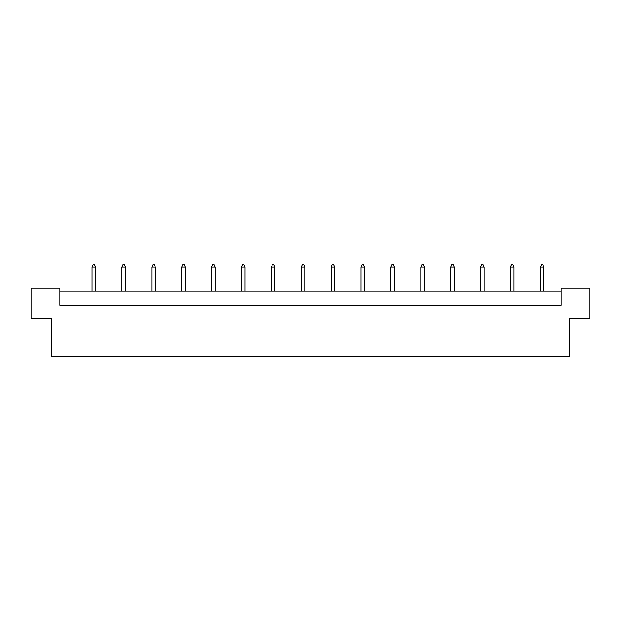 <?xml version="1.0" encoding="UTF-8"?>
<svg xmlns="http://www.w3.org/2000/svg" width="621" height="621" viewBox="0 0 621 621"><rect width="100%" height="100%" fill="white"/><g stroke="black" fill="none" stroke-linecap="round" stroke-linejoin="round"><path stroke-width="0.93" d="M51.644 318.736L31.05 318.736L31.05 288.144L59.88 288.144L59.88 305.206L561.12 305.206L561.12 288.144L589.95 288.144L589.95 318.736L569.356 318.736L569.356 356.392L51.644 356.392L51.644 318.736M561.12 291.086L59.88 291.086M95.587 291.086L95.587 266.968L92.055 266.968L92.055 291.086M92.055 266.968L93.119 264.608L94.532 264.608L95.587 266.968M125.473 291.086L125.473 266.968L121.941 266.968L121.941 291.086M121.941 266.968L123.005 264.608L124.417 264.608L125.473 266.968M155.359 291.086L155.359 266.968L151.834 266.968L151.834 291.086M151.834 266.968L152.89 264.608L154.303 264.608L155.359 266.968M185.244 291.086L185.244 266.968L181.72 266.968L181.72 291.086M181.72 266.968L182.776 264.608L184.189 264.608L185.244 266.968M215.138 291.086L215.138 266.968L211.606 266.968L211.606 291.086M211.606 266.968L212.661 264.608L214.074 264.608L215.138 266.968M245.023 291.086L245.023 266.968L241.491 266.968L241.491 291.086M241.491 266.968L242.547 264.608L243.96 264.608L245.023 266.968M274.909 291.086L274.909 266.968L271.377 266.968L271.377 291.086M271.377 266.968L272.433 264.608L273.845 264.608L274.909 266.968M304.795 291.086L304.795 266.968L301.263 266.968L301.263 291.086M301.263 266.968L302.326 264.608L303.731 264.608L304.795 266.968M334.68 291.086L334.68 266.968L331.148 266.968L331.148 291.086M331.148 266.968L332.212 264.608L333.624 264.608L334.68 266.968M364.566 291.086L364.566 266.968L361.034 266.968L361.034 291.086M361.034 266.968L362.097 264.608L363.51 264.608L364.566 266.968M394.451 291.086L394.451 266.968L390.92 266.968L390.92 291.086M390.92 266.968L391.983 264.608L393.396 264.608L394.451 266.968M424.337 291.086L424.337 266.968L420.813 266.968L420.813 291.086M420.813 266.968L421.869 264.608L423.281 264.608L424.337 266.968M454.223 291.086L454.223 266.968L450.699 266.968L450.699 291.086M450.699 266.968L451.754 264.608L453.167 264.608L454.223 266.968M484.108 291.086L484.108 266.968L480.584 266.968L480.584 291.086M480.584 266.968L481.64 264.608L483.053 264.608L484.108 266.968M514.002 291.086L514.002 266.968L510.47 266.968L510.47 291.086M510.47 266.968L511.525 264.608L512.938 264.608L514.002 266.968M543.887 291.086L543.887 266.968L540.355 266.968L540.355 291.086M540.355 266.968L541.411 264.608L542.824 264.608L543.887 266.968"/></g></svg>
